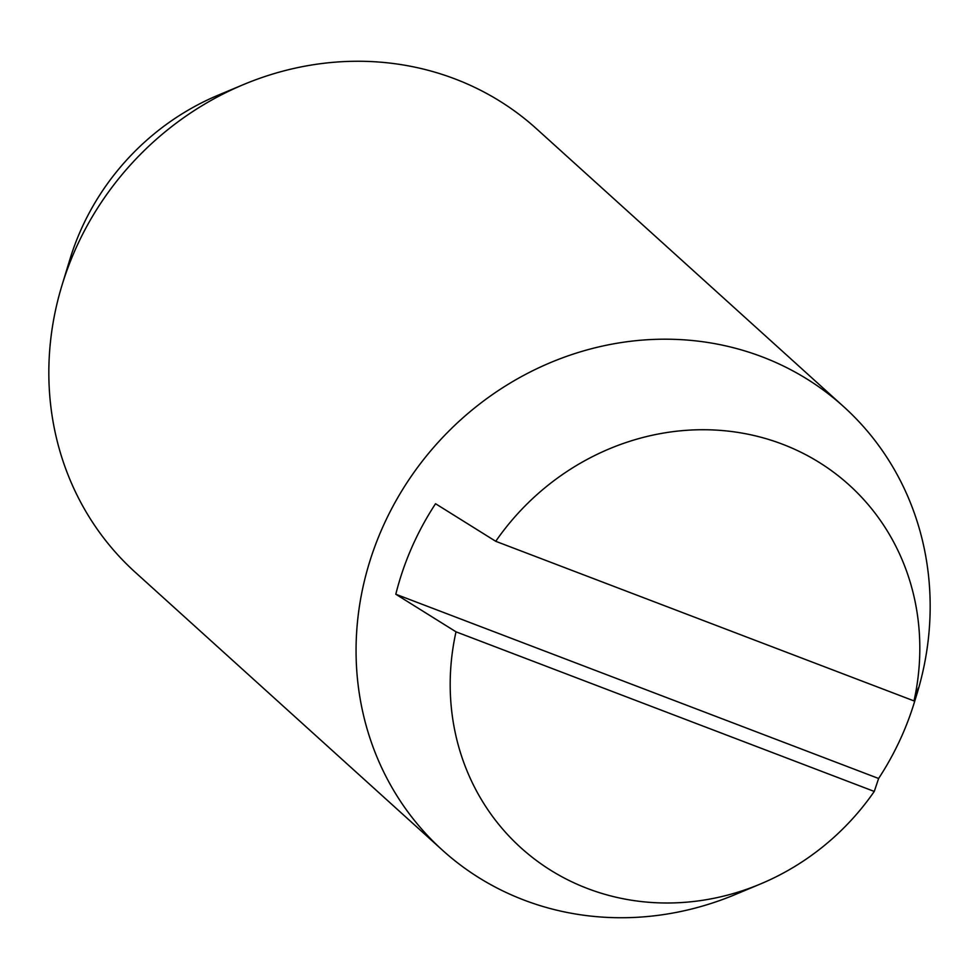 <?xml version="1.0" encoding="UTF-8"?>
<svg xmlns="http://www.w3.org/2000/svg" width="979" height="979" viewBox="0 0 979 979"><rect width="100%" height="100%" fill="white"/><g stroke="black" fill="none" stroke-linecap="round" stroke-linejoin="round"><path stroke-width="1.47" d="M456.006 631.822A244.615 226.479 132.1 0 0 587.498 888.516A244.615 226.479 132.1 0 0 760.585 883.927L735.498 894.427A299.036 276.873 -47.9 0 1 523.9 900.031A299.036 276.873 -47.9 0 1 442.496 850.225A299.036 276.873 -47.9 0 1 381.981 528.819A299.036 276.873 -47.9 0 1 762.323 356.907A299.036 276.873 -47.9 0 1 843.727 406.713A299.036 276.873 -47.9 0 1 916.968 693.842L914.313 702.506A280.9 260.071 -47.9 0 1 878.616 778.489L874.271 791.436L456.006 631.822L395.81 594.241A280.9 260.071 -47.9 0 1 435.545 503.72L495.741 541.301L914.007 700.915A244.615 226.479 132.1 0 0 782.527 444.221A244.615 226.479 132.1 0 0 495.741 541.301M843.727 406.713L536.504 128.775A299.036 276.873 132.1 0 0 455.1 78.969A299.036 276.873 132.1 0 0 243.502 84.573A299.036 276.873 132.1 0 0 74.747 250.881A299.036 276.873 132.1 0 0 62.032 285.158A299.036 276.873 132.1 0 0 135.273 572.287L442.496 850.225M62.032 285.158L69.974 259.154A244.615 226.479 -47.9 0 1 218.415 95.073L243.502 84.573M914.007 700.915L918.351 687.956A280.9 260.071 -47.9 0 1 914.313 702.506M760.585 883.927A244.615 226.479 132.1 0 0 874.271 791.436M878.616 778.489L395.81 594.241"/></g></svg>

